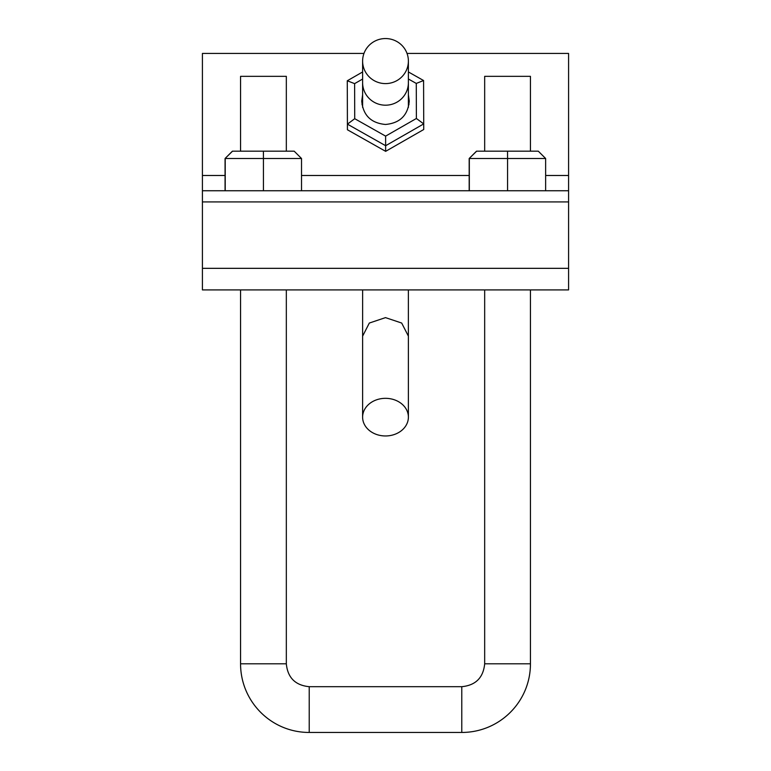 <?xml version="1.0" encoding="UTF-8"?>
<svg xmlns="http://www.w3.org/2000/svg" width="771" height="771" viewBox="0 0 771 771"><rect width="100%" height="100%" fill="white"/><g stroke="black" fill="none" stroke-linecap="round" stroke-linejoin="round"><path stroke-width="1.16" d="M362.611 417.14L362.611 336.156L369.319 323.049L385.5 317.623L401.672 323.039L408.389 336.127L408.389 417.14A22.889 18.812 0 0 1 385.5 435.962A22.889 18.812 0 0 1 362.611 417.14A22.889 18.812 0 0 1 385.5 398.328A22.889 18.812 0 0 1 408.389 417.14M385.5 38.55A22.889 22.523 180 0 1 408.389 61.073A22.889 22.523 180 0 1 385.5 83.596A22.889 22.523 180 0 1 362.611 61.073A22.889 22.523 180 0 1 385.5 38.55M408.389 107.381L408.389 82.67A22.889 22.523 180 0 1 385.5 105.193A22.889 22.523 180 0 1 362.611 82.67L362.611 61.073M225.065 190.745L225.065 158.498L232.408 151.174L294.185 151.174L301.519 158.498L263.441 158.498L263.412 151.174M225.065 158.498L232.524 151.174M225.219 190.745L225.219 158.498L263.441 158.498L263.441 190.745M301.519 190.745L301.519 158.498M469.182 190.745L469.182 158.498L476.517 151.174L538.293 151.174L545.637 158.498L507.559 158.498L507.53 151.174M469.182 158.498L476.642 151.174M469.327 190.745L469.327 158.498L507.559 158.498L507.559 190.745M545.637 190.745L545.637 158.498M362.611 71.982L347.278 80.772L354.612 83.634L362.611 79.047M347.422 129.769L347.422 124.15L385.645 145.719L423.722 123.9L423.722 129.518L385.645 151.338L347.422 129.769L347.278 80.772L347.422 124.15L354.727 118.695L354.612 83.634M408.389 78.989L416.273 83.432L423.578 80.521L408.389 71.944M416.273 83.432L416.388 118.483L385.616 136.12L354.727 118.695M423.578 80.521L423.722 123.9L416.388 118.483M362.611 94.737L361.734 101.068C363.093 115.322 371.015 123.129 385.5 124.468C399.985 123.129 407.907 115.322 409.266 101.068L408.389 94.737M385.645 151.338L385.616 136.12M408.389 101.627L409.006 104.509M361.994 104.509L362.611 101.627M363.97 53.43L202.416 53.43L202.416 289.915L568.584 289.915L568.584 53.43L407.03 53.43M202.416 190.745L568.584 190.745M202.416 268.337L568.584 268.337M240.562 289.915L240.562 663.792C240.581 701.677 271.286 732.498 309.219 732.45L461.781 732.45C499.675 732.431 530.487 701.726 530.438 663.792L530.438 289.915M286.33 151.174L286.33 76.339L240.562 76.339L240.562 151.174M240.562 663.792L286.33 663.792L286.33 289.915M461.781 732.45L461.781 686.682L309.219 686.682L309.219 732.45M530.438 151.174L530.438 76.339L484.67 76.339L484.67 151.174M484.67 289.915L484.67 663.792L530.438 663.792M202.416 175.489L225.065 175.489M301.519 175.489L469.182 175.489M545.637 175.489L568.584 175.489M202.416 201.915L568.584 201.915M408.379 335.674L408.379 289.915M408.389 82.67L408.389 61.073M362.621 289.915L362.621 335.934M362.611 107.381L362.611 82.67M461.781 686.691C475.688 685.332 483.311 677.699 484.68 663.792M286.32 663.792C287.679 677.69 295.303 685.323 309.219 686.691"/></g></svg>
